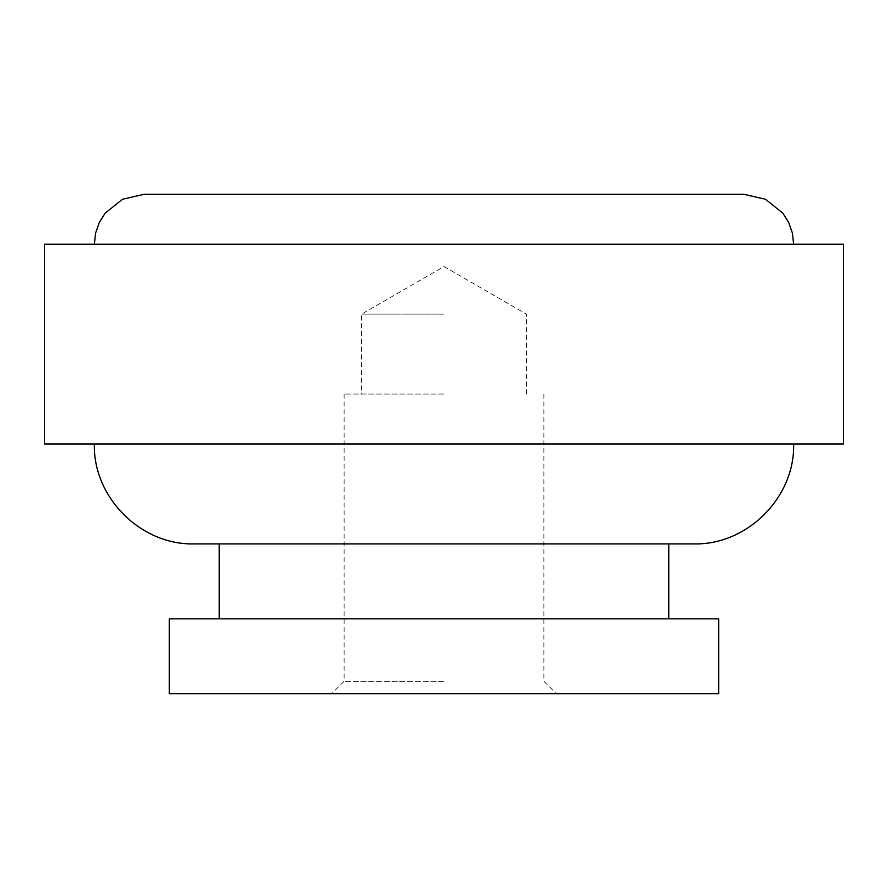 <?xml version="1.0" encoding="UTF-8"?>
<svg xmlns="http://www.w3.org/2000/svg" width="888" height="888" viewBox="0 0 888 888"><rect width="100%" height="100%" fill="white"/><g stroke="black" fill="none" stroke-linecap="round" stroke-linejoin="round"><path stroke-width="0.67" stroke-dasharray="4.44 3.33" d="M169.275 693.75L718.725 693.75M444 681.263L344.1 681.263L444 681.263M444 394.05L344.1 394.05L444 394.05M444 314.13L361.583 314.13L444 314.13M44.4 444L843.6 444M194.25 543.9L693.75 543.9M44.4 244.2L843.6 244.2M743.7 194.25L144.3 194.25M169.275 618.825L718.725 618.825M444 618.825L219.225 618.825L444 618.825M444 444L94.35 444L444 444M444 244.2L94.35 244.2L444 244.2M344.1 394.05L344.1 681.263L331.613 693.75M526.418 394.05L526.418 314.13L444 266.544L361.583 314.13L361.583 394.05M543.9 394.05L543.9 681.263L556.388 693.75"/><path stroke-width="1.33" d="M793.65 444C795.026 497.38 747.141 545.276 693.75 543.9L194.25 543.9C140.859 545.276 92.974 497.38 94.35 444M94.35 244.2L95.638 232.922L99.445 222.222L105.073 213.275L122.5 199.256L144.3 194.25L743.7 194.25L765.5 199.256L782.927 213.275L788.555 222.222L792.362 232.922L793.65 244.2M843.6 244.2L44.4 244.2L44.4 444L843.6 444L843.6 244.2M718.725 618.825L169.275 618.825L169.275 693.75L718.725 693.75L718.725 618.825M668.775 543.9L668.775 618.825M219.225 543.9L219.225 618.825"/></g></svg>

